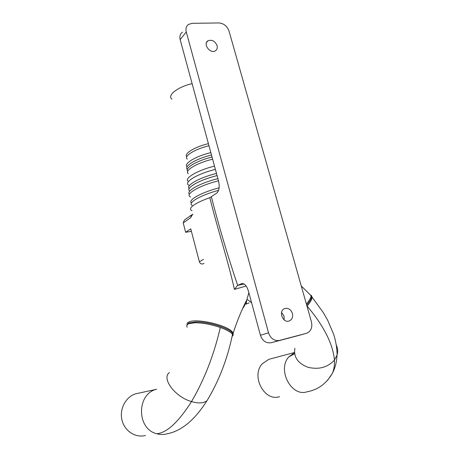 <?xml version="1.0" encoding="UTF-8"?>
<svg xmlns="http://www.w3.org/2000/svg" width="459" height="459" viewBox="0 0 459 459"><rect width="100%" height="100%" fill="white"/><g stroke="black" fill="none" stroke-linecap="round" stroke-linejoin="round"><path stroke-width="0.69" d="M297.857 335.701L306.715 333.234C311.013 331.232 312.59 327.445 311.443 321.879L229.03 31.074C227.148 26.088 223.768 23.38 218.88 22.95L192.166 23.334L188.58 24.384C186.256 26.1 185.488 28.624 186.268 31.958L268.532 332.821C270.661 338.616 274.31 341.146 279.474 340.423L271.2 342.724C266.111 343.441 262.519 340.962 260.437 335.277L248.422 291.035C246.844 286.06 244.727 283.542 242.065 283.484L237.664 285.343L234.423 289.394L246.139 286.014M271.2 342.724L297.684 335.747M281.585 312.384L284.069 316.245L284.121 319.866M306.285 333.366L279.474 340.423M217.084 45.648C217.612 47.925 217.067 49.635 215.449 50.771C210.342 54.328 202.511 43.892 207.967 40.782C211.96 39.394 214.996 41.017 217.084 45.648M292.423 313.48C293.135 317.129 292.079 319.619 289.245 320.961C282.704 323.606 278.068 310.617 284.798 308.534C288.35 307.782 290.891 309.429 292.423 313.48M191.994 210.67C189.802 209.7 190.072 208.093 192.797 205.844C196.125 203.245 201.799 200.531 209.82 197.691L216.866 193.009C219.213 190.674 219.781 186.693 218.564 181.064L180.163 39.635C179.4 36.353 180.163 33.863 182.464 32.164M209.82 197.691C217.233 228.008 227.492 258.56 234.423 289.394M251.624 302.837L248.158 300.025M301.265 285.957L311.139 295.785C311.036 297.518 309.452 300.284 306.394 304.07M191.696 214.864L190.548 217.761L183.216 222.936L185.654 232.283L191.392 231.325M183.216 222.936L184.346 220.091L191.156 215.248M192.878 214.055L190.548 217.761M187.048 324.347C186.824 323.337 187.479 322.545 189.005 321.971C196.515 317.823 231.497 325.947 233.069 333.464C236.93 321.409 241.566 310.083 246.982 299.48L248.853 292.624M233.115 333.584L233.178 335.145L232.122 336.361M242.547 308.678C244.349 306.417 245.823 303.353 246.982 299.48L246.982 299.48C246.001 303.571 245.909 304.994 246.707 303.749L249.18 302.906M246.959 299.526L247.573 299.75M310.238 294.862L311.414 295.521L311.546 297.312C311.076 299.205 309.458 301.81 306.692 305.12M204.02 263.346L203.09 263.856C201.358 264.327 200.118 263.621 199.372 261.739L190.743 228.857L185.654 232.283M186.899 325.379L188.833 322.97M188.838 322.964L194.96 321.977C207.887 321.237 231.657 328.787 232.942 334.054L233.103 334.594L232.059 336.654M311.632 295.889L312.08 297.208C312.022 299.228 310.376 302.188 307.14 306.084L307.008 306.239M310.789 295.424L311.558 295.814L310.818 295.458M187.18 327.273C186.371 325.775 186.87 324.599 188.689 323.75L194.846 322.746L194.96 321.977M188.775 322.993L188.689 323.75L194.846 322.746C202.689 322.809 211.174 324.393 220.309 327.496C226.912 329.889 230.98 332.196 232.506 334.416L232.942 334.054M209.115 397.167L207.043 400.609C218.949 380.981 227.44 358.921 232.512 334.427L231.938 337.216M279.525 396.645C264.401 401.998 250.752 375.978 262.255 363.815L268.779 359.34L270.265 358.944M145.486 435.482C135.416 438.161 124.383 430.915 121.922 419.836C119.329 408.785 125.864 396.76 135.755 393.788L138.939 393.099M188.11 181.265C183.984 178.276 197.611 170.214 214.508 166.135M187.094 166.749C183.267 163.783 195.626 156.198 210.836 152.606M171.97 99.161C166.72 95.57 177.667 86.831 192.114 83.653M207.043 400.609L207.003 400.65C203.67 403.295 198.506 403.61 191.506 401.585C174.885 396.892 161.224 378.279 169.417 372.542M336.327 345.134C337.79 348.306 338.048 351.571 337.101 354.933L334.445 360.068C327.686 367.435 318.856 369.839 307.955 367.286C297.851 363.367 293.49 357.033 294.885 348.283M242.381 283.461L241.382 283.673M244.142 284.029L237.664 285.343M180.163 39.635L186.268 31.958M211.387 196.957C218.897 226.264 227.658 255.72 237.676 285.337M268.532 332.821L260.437 335.277M192.155 205.408C187.169 202.993 200.44 195.15 218.593 190.33M199.372 261.739L203.486 259.415M191.518 202.918C187.473 200.216 201.335 192.401 219.121 187.84M232.696 334.766L232.805 334.387M190.594 196.963C184.162 194.518 199.017 185.585 218.495 180.812M189.481 194.18C185.476 191.214 199.998 183.026 217.905 178.637M189.791 191.047C184.966 188.276 199.177 179.957 217.078 175.596M307.14 306.084C323.859 326.005 332.959 343.998 334.445 360.068C334.668 365.203 333.963 369.661 332.327 373.442C326.257 383.735 317.869 389.84 307.163 391.762C291.476 397.385 276.932 369.747 288.78 356.936L294.506 352.61M207.003 400.65C194.719 420.111 181.305 431.19 166.76 433.887C163.438 434.73 160.111 434.684 156.783 433.749C136.593 429.073 136.478 394.189 156.169 389.37L156.639 389.226M189.223 188.58C185.338 185.614 199.309 177.616 216.493 173.433M188.993 185.252C182.82 182.665 196.928 173.863 215.391 169.388M188.362 173.645C183.87 170.84 196.636 162.991 212.626 159.187M187.794 171.173C184.231 168.189 196.756 160.69 212.047 157.058M187.375 169.314C183.474 166.353 196.022 158.694 211.496 155.027M187.289 159.13C183.279 156.347 194.771 149.066 208.977 145.767M186.796 156.726C183.468 153.822 194.748 146.823 208.409 143.661M220.309 327.496C214.003 354.876 204.404 379.57 191.506 401.585C178.476 422.073 166.904 432.791 156.783 433.749M336.992 355.295C336.699 362.036 335.145 368.084 332.327 373.442L327.554 380.356M294.632 353.723L288.78 356.936M207.967 40.782L206.544 42.429M311.581 297.128L311.185 295.607M233.086 333.573L233.092 334.536M311.546 297.312L312.08 297.208L323.36 312.677L327.634 320.158L333.659 334.307C335.879 341.393 337.026 348.266 337.101 354.933M294.494 352.506L268.779 359.34M156.169 389.37L135.755 393.788"/></g></svg>
